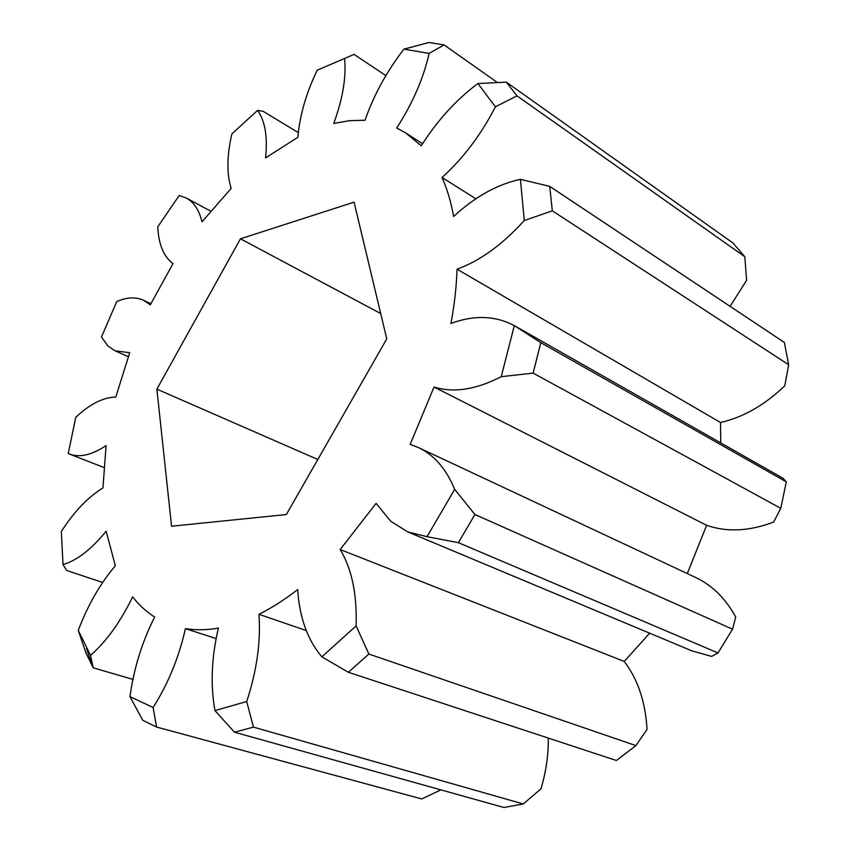 <?xml version="1.0" encoding="UTF-8"?>
<svg xmlns="http://www.w3.org/2000/svg" width="850" height="850" viewBox="0 0 850 850"><rect width="100%" height="100%" fill="white"/><g stroke="black" fill="none" stroke-linecap="round" stroke-linejoin="round"><path stroke-width="1.27" d="M407.915 531.972L691.932 650.888L711.641 656.402L717.995 652.938L458.384 542.672L427.029 536.701L407.915 531.972L390.809 521.316L376.072 503.359L340.17 549.536C351.826 568.799 357.127 594.246 356.097 625.898L368.879 654.054L635.906 745.599L647.031 729.396C645.447 701.877 637.84 679.224 624.219 661.428L649.666 633.186M635.906 745.599L616.409 760.506L348.341 672.276L321.842 656.848C307.487 639.795 299.434 617.366 297.67 589.571C284.612 599.707 271.702 607.952 258.942 614.295C260.918 641.612 256.838 670.682 246.702 701.526L253.47 727.133L523.271 803.962L540.94 788.885C546.029 771.917 548.484 754.991 548.293 738.087M78.253 630.381L90.525 655.382L93.224 667.834L85.935 652.885L78.253 630.381C87.869 605.083 100.236 583.536 115.356 565.76L106.144 531.207C91.407 549.302 77.031 560.437 63.017 564.612L61.328 531.505C74.162 511.551 88.039 497.027 102.956 487.932L106.091 445.591C91.811 455.079 79.539 457.874 69.264 453.996L68.213 453.56L75.788 417.329C89.749 404.122 103.073 397.364 115.77 397.046L129.721 352.718L114.994 350.763L107.78 345.833L101.49 336.983L116.769 301.538C126.905 297.149 135.904 296.767 143.767 300.358L150.28 304.853L173.028 263.606L172.093 262.916C163.242 255.648 158.482 243.599 157.813 226.769L179.201 195.521L186.299 198.008C193.864 202.109 199.102 210.046 202.034 221.786L231.157 188.413C226.61 173.644 226.854 155.465 231.901 133.896L257.571 110.373C265.083 120.838 267.761 136.68 265.582 157.919L297.946 137.243C299.572 116.089 305.968 93.755 317.156 70.231L344.547 58.469C346.407 76.989 342.805 98.653 333.752 123.441L349.616 120.668L365.043 120.233C373.788 95.073 386.761 71.379 403.952 49.151L428.963 42.5L444.093 44.901L429.123 53.401C423.438 78.508 412.632 103.36 396.716 127.968L405.811 133.014L421.281 145.796C437.197 120.583 456.067 99.832 477.902 83.534L506.303 82.142L732.934 242.994L744.823 256.721L516.991 95.848L495.401 106.824C481.058 134.714 463.271 158.27 442.043 177.491C447.153 188.955 451.021 201.949 453.624 216.474C475.054 196.701 497.324 184.322 520.402 179.329L549.706 186.373L784.348 342.433L788.673 364.756L552.319 210.832L524.291 220.511C502.371 244.683 479.953 260.918 457.045 269.195C456.493 286.482 454.463 304.576 450.957 323.457C474.087 314.861 495.21 315.573 514.314 325.614L540.802 342.667L786.303 481.844L782.977 478.252L515.323 326.188M354.067 202.141L240.454 238.808L156.878 389.141L171.562 526.224L286.333 514.548L386.761 338.884L354.067 202.141M129.965 696.649L153.106 707.487L156.57 727.026L142.779 720.322L129.965 696.649C133.779 668.737 141.992 642.207 154.626 617.047C146.317 611.724 138.986 604.998 132.621 596.87C120.498 621.881 106.473 641.389 90.525 655.382M523.271 803.962L503.965 807.5L234.472 732.201L214.954 710.579C210.343 684.866 211.491 657.369 218.397 628.097C206.688 630.105 195.702 630.286 185.417 628.628C178.936 657.443 168.162 683.719 153.106 707.487M214.954 710.579L246.702 701.526M321.842 656.848L356.097 625.898M427.029 536.701L454.676 489.356L474.906 514.505L732.541 629.202L735.718 617.079C725.634 598.528 712.258 585.321 695.576 577.458L418.306 447.493C434.127 454.931 446.25 468.892 454.676 489.356M434.031 387.016L706.637 525.311C726.984 532.387 749.317 531.303 773.649 522.038L780.778 508.311L533.141 373.108L501.224 376.688C475.947 389.672 453.549 393.114 434.031 387.016L410.168 444.391L418.306 447.493M501.224 376.688L514.314 325.614M524.291 220.511L520.402 179.329M495.401 106.824L477.902 83.534M429.123 53.401L403.952 49.151M730.086 306.34L746.597 280.309L744.823 256.721M457.045 269.195L720.513 422.503C743.176 417.361 764.607 405.121 784.794 385.804L788.673 364.756M720.513 422.503L720.789 442.914M706.637 525.311L687.278 573.569M298.35 132.621L263.245 111.371L257.571 110.373M385.879 75.597L354.067 54.4L344.547 58.469M497.197 82.386L444.093 44.901M506.303 82.142L516.991 95.848M549.706 186.373L552.319 210.832M780.778 508.311L786.303 481.844M540.802 342.667L533.141 373.108M717.995 652.938L732.541 629.202M474.906 514.505L458.384 542.672M368.879 654.054L348.341 672.276M253.47 727.133L234.472 732.201M156.57 727.026L421.749 798.957L440.884 789.873M93.224 667.834L132.887 679.384M63.017 564.612L66.714 570.488L102.659 582.473M185.417 628.628L216.144 638.594M258.942 614.295L306.244 630.551M340.17 549.536L624.219 661.428M442.043 177.491L475.883 198.783M317.804 459.499L156.878 389.141M380.694 313.533L240.454 238.808M114.994 350.763L128.276 356.703M143.767 300.358L150.833 303.737M69.264 453.996L103.796 467.426M405.811 133.014L422.578 143.756M186.299 198.008L210.641 211.119M86.466 648.199L92.066 665.667"/></g></svg>

